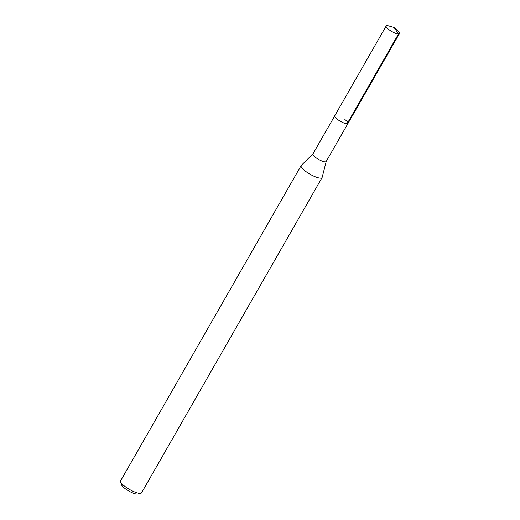 <?xml version="1.0" encoding="UTF-8"?>
<svg xmlns="http://www.w3.org/2000/svg" width="520" height="520" viewBox="0 0 520 520"><rect width="100%" height="100%" fill="white"/><g stroke="black" fill="none" stroke-linecap="round" stroke-linejoin="round"><path stroke-width="0.78" d="M394.121 27.508L398.047 31.226A7.644 1.95 -150.2 0 1 399.412 33.638A7.644 1.95 -150.2 0 1 389.285 29.913A7.644 1.95 -150.2 0 1 386.152 26.046A7.644 1.95 -150.2 0 1 388.928 26L394.121 27.508L398.502 34.002L347.094 123.767M312.995 153.816A7.644 1.95 29.8 0 0 312.91 153.927L334.737 115.81A7.644 1.95 29.8 0 0 337.876 119.678A7.644 1.95 29.8 0 0 348.004 123.409A7.644 1.95 -150.2 0 1 337.876 119.678A7.644 1.95 -150.2 0 1 334.737 115.81L386.152 26.046M312.91 153.927A7.644 1.95 29.8 0 0 316.05 157.794A7.644 1.95 29.8 0 0 326.177 161.525L399.412 33.638M344.864 119.541A7.644 1.95 -150.2 0 1 348.004 123.409M326.209 161.466L322.159 177.372A12.071 3.081 -150.2 0 1 322.082 177.58A12.071 3.081 -150.2 0 1 306.092 171.691A12.071 3.081 -150.2 0 1 301.139 165.581A12.071 3.081 -150.2 0 1 301.269 165.412L312.942 153.868M301.139 165.581L120.62 480.786A12.071 3.081 29.8 0 0 120.588 481.702A12.071 3.081 29.8 0 0 125.574 486.889A12.071 3.081 29.8 0 0 140.784 493.272A12.071 3.081 29.8 0 0 141.564 492.778L322.082 177.58M120.588 481.702L121.524 484.744A9.652 2.464 29.8 0 0 125.515 488.891A9.652 2.464 29.8 0 0 137.683 494L140.784 493.272"/></g></svg>
